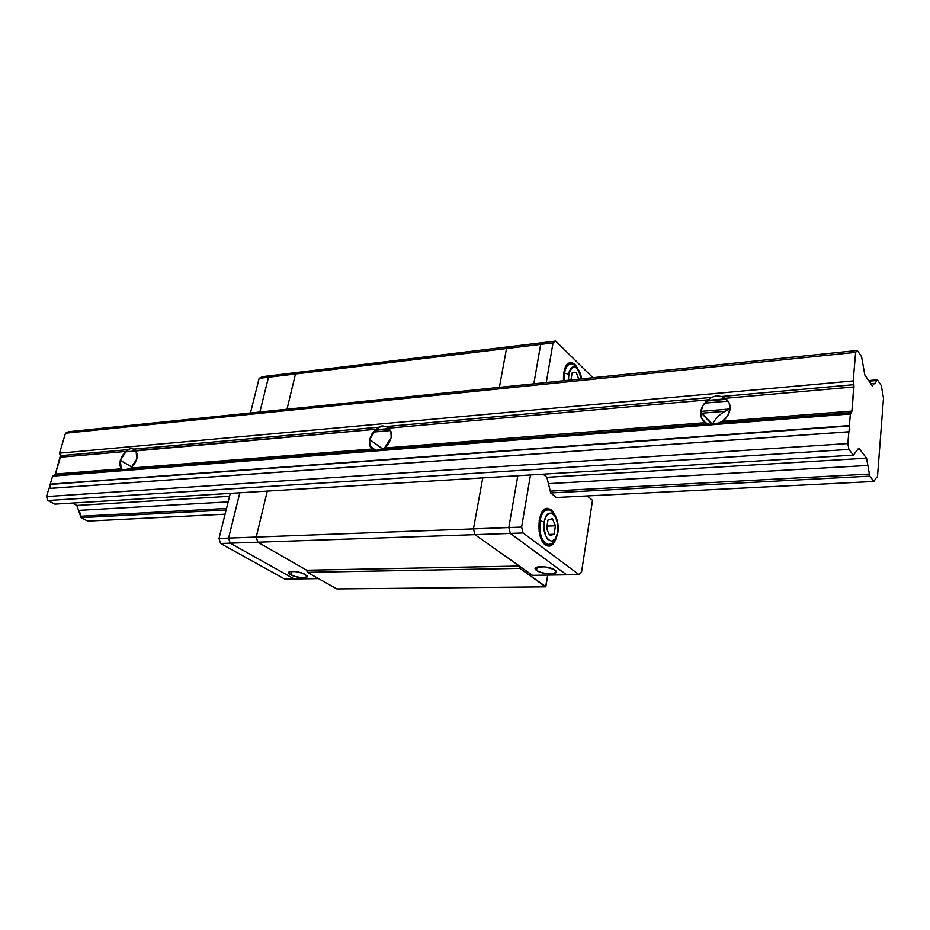 <?xml version="1.0" encoding="UTF-8"?>
<svg xmlns="http://www.w3.org/2000/svg" width="930" height="930" viewBox="0 0 930 930"><rect width="100%" height="100%" fill="white"/><g stroke="black" fill="none" stroke-linecap="round" stroke-linejoin="round"><path stroke-width="1.4" d="M130.863 468.081L371.977 449.027L369.605 444.947L369.617 439.483L376.243 429.242L125.643 451.852L136.071 450.934L136.826 459.002L134.513 464.024L130.863 468.081L371.977 449.027L369.954 446.075L369.617 439.483L372 433.833L376.243 429.242L135.757 450.55L137.268 454.142L136.826 459.002L130.863 468.081L124.585 469.929L121.97 469.522M122.818 469.883L54.568 475.114L55.382 474.044L121.272 468.836L119.807 465.209L120.284 460.385L131.967 467.104L120.284 460.385L122.574 455.409L126.189 451.399L60.415 457.223L55.382 474.044L121.272 468.836L120.284 460.385L126.189 451.399L60.415 457.223L60.38 455.7L128.119 449.632L130.619 448.469L133.711 449.132L378.754 427.207L376.801 428.8M384.485 448.039L705.417 422.685L701.557 418.023L700.755 411.723C701.487 406.98 703.998 403.004 708.276 399.819L388.705 428.137L390.914 431.439L391.181 437.681L388.787 443.401L384.485 448.039L705.417 422.685C701.987 420.244 700.418 416.779 700.697 412.281L703.173 405.178L708.276 399.819L388.705 428.137L391.146 432.183L391.181 437.681L384.485 448.039L376.894 450.19L128.061 469.348L130.351 468.429M369.617 439.483L382.742 449.016L369.617 439.483M374.244 450.155L124.585 469.929M135.757 450.55L133.711 449.132L378.754 427.207L382.102 425.835L386.031 426.556L388.705 428.137L386.031 426.556L711.671 397.401L716.356 395.738L721.552 396.517L725.179 398.319C728.841 400.83 730.445 404.48 730.027 409.27L727.597 415.908L722.412 421.348L851.915 411.107L853.973 386.915L725.179 398.319L721.552 396.517L853.868 384.683L853.973 386.915L725.179 398.319L729.143 402.934L730.015 409.374C729.271 414.164 726.737 418.151 722.412 421.348L718.332 423.069L712.892 423.906L381.161 449.504L383.881 448.446M700.755 411.723L712.078 423.952L700.755 411.723M708.59 423.871L376.894 450.19M371.977 449.027L373.848 450.074M705.417 422.685L708.393 423.848M376.243 429.242L382.102 425.835L386.031 426.556L711.671 397.401L708.986 399.307M722.412 421.348L851.915 411.107L851.485 412.629L718.332 423.069L721.657 421.825M121.272 468.836L122.063 469.58M122.446 469.79L54.568 475.114L52.626 476.125L850.369 413.966L851.485 412.629L712.892 423.906M708.276 399.819L711.671 397.401L716.356 395.738L721.552 396.517L853.868 384.683L851.915 411.107L850.369 413.966L849.381 425.568L849.822 429.625L848.846 431.834L847.846 443.552L848.916 449.434L853.368 455.142L858.797 448.062L866.551 458.188L869.759 476.148L873.909 481.461L876.606 477.183L873.909 481.461L556.314 497.48L873.909 481.461L869.759 476.148L550.723 492.935L869.759 476.148L869.399 474.079L550.281 491.145L548.433 483.647L867.853 465.465L869.399 474.079L550.281 491.145L546.887 477.311L543.085 474.172L546.887 477.311L548.433 483.647L867.853 465.465L866.551 458.188L546.887 477.311L866.551 458.188L858.797 448.062L853.368 455.142L54.905 504.13L47.895 500.503L54.905 504.13L853.368 455.142L848.916 449.434L47.895 500.503L46.5 496.55L47.895 500.503L848.916 449.434L847.846 443.552L46.5 496.55L48.918 488.471L46.5 496.55L847.846 443.552L848.846 431.834L48.918 488.471L848.846 431.834L49.151 488.413L50.685 486.89L50.36 484.391L849.485 425.952L848.985 431.764L49.151 488.413L50.22 484.146L849.485 425.952L50.22 484.146L52.626 476.125L50.22 484.146L849.381 425.568L850.369 413.966L52.626 476.125L55.382 474.044L60.38 455.7L128.119 449.632L126.643 451.015M72.296 503.06L76.83 505.443L229.559 496.295L76.83 505.443L78.539 510.384L228.164 501.875L78.539 510.384L76.83 505.443L72.296 503.06M80.561 516.243L78.539 510.384L80.073 513.023L81.038 517.65L226.13 510.012L81.038 517.65L87.734 521.102L225.083 514.185L87.734 521.102L81.038 517.65L80.561 516.243L226.525 508.443L80.561 516.243M876.92 477.218L877.502 476.393L876.92 477.218M700.639 413.339L725.051 411.304L700.639 413.339M883.5 398.133L877.502 476.393L883.5 398.133L881.687 387.671L883.5 398.133M700.79 411.42L730.05 408.968L700.79 411.42M728.097 401.086L704.673 403.132L728.097 401.086M390.553 430.567L373.29 432.066L390.553 430.567M374.999 430.276L389.554 428.997L374.999 430.276M706.742 401.039L726.481 399.296L706.742 401.039M881.338 385.648L881.687 387.671L881.338 385.648L877.35 379.8L868.678 380.591L877.35 379.8L881.338 385.648M869.097 381.184L876.781 380.498L877.35 379.8L874.886 383.486L870.852 383.706L875.095 383.439L876.781 380.498L869.097 381.184M375.581 429.765L389.17 428.567L375.581 429.765M707.451 400.435L725.877 398.807L707.451 400.435M872.34 385.869L874.386 383.393L872.34 385.869L864.819 375.011L872.34 385.869M861.599 356.748L864.819 375.011L861.599 356.748L857.332 350.494L68.46 431.752L857.332 350.494L861.599 356.748M68.46 431.752L65.495 433.229L855.635 352.365L857.332 350.494L855.635 352.365L65.495 433.229L59.508 453.177L853.194 380.94L855.635 352.365L853.194 380.94L59.508 453.177L60.38 455.7L59.508 453.177L65.495 433.229L68.46 431.752M853.868 384.683L853.194 380.94L853.868 384.683M712.589 423.929C716.472 416.814 722.296 411.885 730.038 409.142M126.189 451.399L130.619 448.469L133.722 449.132M306.702 570.218L307.342 572.322L519.94 568.37L519.335 566.033L306.702 570.218L519.335 566.033L474.939 534.645L473.428 528.879L256.215 537.052L257.819 542.213L474.939 534.645L257.819 542.213L306.702 570.218L257.819 542.213L256.215 537.052L473.428 528.879L482.775 477.881L473.428 528.879L474.939 534.645L519.335 566.033L519.94 568.37L307.342 572.322L336.823 588.911L545.608 586.842L336.823 588.911L307.342 572.322L306.702 570.218L257.819 542.213L306.702 570.218M298.611 372.291L295.484 373.988L506.501 348.529L509.28 346.716L298.611 372.291L509.28 346.716L506.501 348.529L295.484 373.988L286.998 409.247L295.484 373.988L298.611 372.291L271.653 375.557L268.491 377.255L295.484 373.988L298.611 372.291L295.484 373.988L268.491 377.255L259.865 412.037L268.491 377.255L271.653 375.557L298.611 372.291M545.608 586.842L519.94 568.37L545.84 586.632L547.712 575.1L545.608 586.842M267.282 491.098L256.215 537.052L267.282 491.098M499.375 387.368L506.501 348.529L499.375 387.368M290.66 574.728L288.951 573.403C286.103 570.218 299.681 571.101 305.238 574.473L307.098 576.786L302.064 577.763L295.043 576.484L289.683 574.101L288.695 572.915L289.846 571.659L295.426 571.555L302.494 573.24L306.877 575.751C309.713 578.937 296.252 578.076 290.66 574.728L291.427 571.404L290.66 574.728M286.998 409.247L295.484 373.988L286.998 409.247M239.824 492.784L228.582 538.086L256.215 537.052L257.819 542.213L256.215 537.052L228.582 538.086L239.824 492.784L228.582 538.086L230.198 543.178L228.582 538.086L219.003 538.447L220.608 543.504L257.819 542.213L230.198 543.178L294.217 578.972L230.198 543.178L228.582 538.086L230.198 543.178L294.217 578.972L318.339 578.6L284.824 579.111L294.217 578.972L230.198 543.178L220.608 543.504L284.824 579.111L220.608 543.504L219.003 538.447L228.582 538.086L239.824 492.784M536.517 570.416L535.726 569.741C531.297 565.475 549.607 565.777 555.036 570.102L555.756 570.718C560.151 575.019 541.981 574.694 536.517 570.416L537.075 567.044L536.517 570.416L535.262 569.009L536.366 567.3L544.596 566.8L553.873 569.381L556.245 572.159L552.466 573.798L546.852 573.671L540.876 572.403L536.517 570.416M473.428 528.879L474.939 534.645L510.303 533.413L508.803 527.554L473.428 528.879L508.803 527.554L517.812 475.73L508.803 527.554L510.303 533.413L474.939 534.645L532.483 575.333L566.637 574.81L532.483 575.333L474.939 534.645L473.428 528.879L482.775 477.881L473.428 528.879M566.637 574.81L510.303 533.413L566.637 574.81L510.303 533.413L523.09 532.96L521.602 527.066L508.803 527.554L510.303 533.413L508.803 527.554L517.812 475.73L508.803 527.554L521.602 527.066L530.495 474.951L521.602 527.066L523.09 532.96L510.303 533.413L566.637 574.81L578.983 574.612L566.637 574.81M535.668 569.672L536.029 567.474L535.668 569.672M533.808 383.823L540.679 344.402L506.501 348.529L509.28 346.716L506.501 348.529L540.679 344.402L533.808 383.823L540.679 344.402L543.387 342.577L540.679 344.402L553.025 342.914L555.71 341.089L509.28 346.716L543.387 342.577L540.679 344.402L543.387 342.577L555.71 341.089L592.922 377.731L555.71 341.089L553.025 342.914L540.679 344.402L533.808 383.823M262.295 376.697L259.121 378.382L268.491 377.255L271.653 375.557L262.295 376.697L271.653 375.557L268.491 377.255L259.865 412.037L268.491 377.255L259.121 378.382L250.437 413.013L259.121 378.382L262.295 376.697M230.303 493.365L219.003 538.447L230.303 493.365M555.419 540.272L550.874 545.689L547.212 545.898L545.399 544.922C535.761 538.737 537.447 507.838 547.317 508.326L551.153 509.698L543.736 510.035L551.153 509.698L554.338 513.709M576.495 366.269L571.52 362.468L568.207 363.305L566.742 364.746L563.801 372.442L563.499 380.765C563.15 370.047 565.452 363.932 570.416 362.433L574.914 364.362L573.392 364.537L574.914 364.362L577.716 368.338M548.13 509.919C544.166 509.896 541.458 513.534 539.993 520.823L539.144 520.858L539.993 520.823C541.307 514.069 543.783 510.43 547.41 509.896L548.34 509.942M544.283 521.893C546.84 504.606 560.778 515.766 557.709 532.286L557.768 524.125L555.57 516.952L551.839 513.162L549.107 513.221L545.631 517.208L544.283 521.893L543.957 527.38L545.48 535.296L547.607 539.144L551.618 541.341L555.408 538.749L557.709 532.286C555.373 549.49 541.167 538.854 544.283 521.893L539.993 520.823L544.283 521.893M571.392 363.944C568.009 363.886 565.719 366.943 564.522 373.116L563.685 373.209L564.522 373.116C565.568 367.536 567.591 364.479 570.578 363.944L567.102 364.327M568.625 374.197L564.522 373.116L568.625 374.197C573.066 363.212 577.274 364.781 581.273 378.928L578.111 369.536L575.67 367.152L573.113 366.757L570.811 368.431L569.137 371.919L568.381 380.254M576.216 372.465L572.09 372.988L570.939 379.998L572.09 372.988L576.216 372.465L578.844 379.184L576.216 372.465M547.224 526.089L555.443 525.775L552.42 518.661L547.991 519.975L546.596 528.484L549.653 535.634L554.071 534.239L555.443 525.775L547.224 526.089L546.77 528.879L547.224 526.089M549.13 534.401L554.071 534.239L549.13 534.401M554.071 534.239L549.653 535.634L546.596 528.484L547.991 519.975L552.42 518.661L555.443 525.775L554.071 534.239M564.231 380.684L564.522 373.116M557.512 533.355L557.919 532.483M543.701 510.07L547.41 509.896C548.828 509.605 550.758 510.617 553.176 512.93C557.233 517.603 558.802 524.113 557.907 532.472C554.687 544.62 552.129 542.922 548.956 544.585C542.004 542.516 539.028 534.599 539.993 520.823C538.97 533.855 541.725 541.772 548.27 544.562M550.281 491.145L550.723 492.935L556.314 497.48L550.723 492.935L550.281 491.145M581.552 572.055L578.983 574.612L523.09 532.96L578.983 574.612L581.552 572.055L592.515 500.34L581.552 572.055M565.963 365.909L566.742 366.583M587.26 495.911L592.515 500.34L587.26 495.911M546.259 382.532L553.025 342.914L546.259 382.532M556.163 538.296C554.466 543.236 552.083 545.852 549.002 546.166L545.399 544.922L543.69 543.26L540.841 538.133L539.133 531.297L539.237 520.23L542.399 511.593L545.701 508.71L547.526 508.315L551.153 509.698L555.257 515.65M123.446 469.952L121.086 468.615M375.743 450.248L369.954 446.075M711.531 423.975L700.697 412.281M289.311 571.88L288.951 573.403M536.099 567.44L535.726 569.741M581.448 378.917C581.448 375.406 579.762 371.361 576.379 366.78C573.833 364.514 571.904 363.572 570.578 363.944M545.108 544.701L548.956 544.585"/></g></svg>
